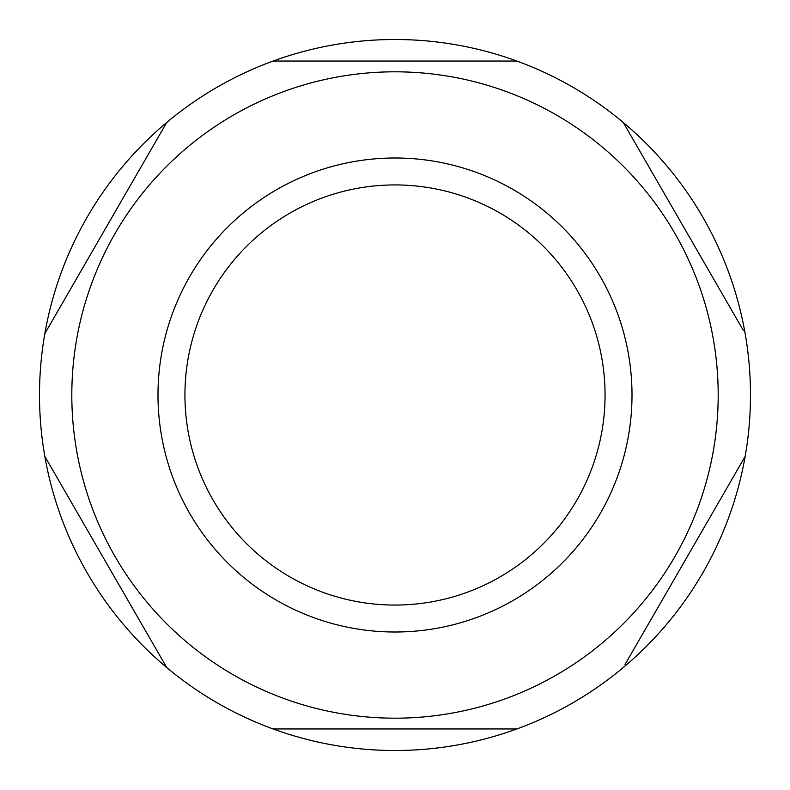 <?xml version="1.0" encoding="UTF-8"?>
<svg xmlns="http://www.w3.org/2000/svg" width="790" height="790" viewBox="0 0 790 790"><rect width="100%" height="100%" fill="white"/><g stroke="black" fill="none" stroke-linecap="round" stroke-linejoin="round"><path stroke-width="1.19" d="M516.877 61.047L273.123 61.047A355.5 355.5 0 0 1 623.27 667.53A355.5 355.5 0 0 1 44.842 333.578A355.5 355.5 0 0 1 166.73 122.47L165.841 124M289.969 576.927A210.071 210.071 0 0 1 213.073 289.969A210.071 210.071 0 0 1 500.031 213.073A210.071 210.071 0 0 1 576.927 500.031A210.071 210.071 0 0 1 289.969 576.927M556.595 115.113A323.179 323.179 0 0 1 674.887 556.595A323.179 323.179 0 0 1 233.406 674.887A323.179 323.179 0 0 1 115.113 233.406A323.179 323.179 0 0 1 556.595 115.113A323.179 323.179 0 0 1 674.887 556.595A323.179 323.179 0 0 1 233.406 674.887A323.179 323.179 0 0 1 115.113 233.406A323.179 323.179 0 0 1 556.595 115.113A323.179 323.179 0 0 0 115.113 233.406A323.179 323.179 0 0 0 233.406 674.887M273.123 728.953L516.877 728.953M625.038 664.469L745.158 456.423M743.39 330.516L623.27 122.47M44.842 333.578L166.73 122.47A355.5 355.5 0 0 1 273.123 61.047M44.842 456.423L166.73 667.53M513.5 189.748A237 237 0 0 1 600.252 513.5A237 237 0 0 1 276.5 600.252A237 237 0 0 1 189.748 276.5A237 237 0 0 1 513.5 189.748"/></g></svg>
